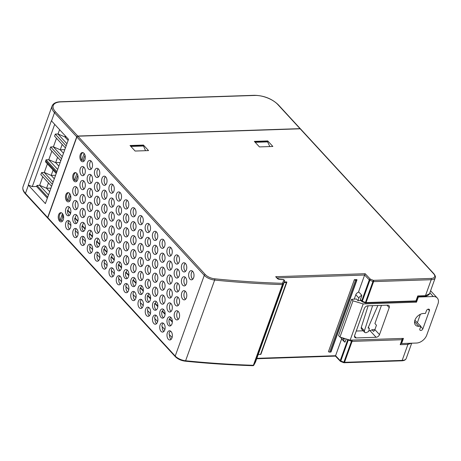 <?xml version="1.0" encoding="UTF-8"?>
<svg xmlns="http://www.w3.org/2000/svg" width="461" height="461" viewBox="0 0 461 461"><rect width="100%" height="100%" fill="white"/><g stroke="black" fill="none" stroke-linecap="round" stroke-linejoin="round"><path stroke-width="0.69" d="M377.893 305.476L368.062 327.961L369.365 328.416L368.673 331.471L365.942 332.807L364.634 332.346L364.397 330.785L372.621 305.655M47.817 217.69L175.22 356.048A0.922 0.617 137.4 0 0 175.289 356.647L47.886 218.289A0.922 0.617 -42.6 0 1 47.817 217.69L76.872 136.998A0.922 0.617 -42.6 0 1 77.892 136.202L205.295 274.56A8.286 3.774 19.8 0 0 214.642 278.801A658.832 300.284 19.8 0 0 282.322 283.319A0.922 0.478 91.8 0 1 282.432 284.587A659.754 300.705 -160.2 0 1 214.659 280.069L185.604 360.761A659.754 300.705 19.8 0 0 253.383 365.285A0.922 0.421 19.8 0 0 253.458 365.285A0.922 0.421 19.8 0 0 253.85 365.118A0.922 0.818 28.2 0 1 253.804 365.216L253.804 365.216A0.922 0.818 28.2 0 1 253.25 365.608M170.8 317.318A4.547 2.662 -91.9 0 0 169.855 318.845A4.547 2.662 -91.9 0 0 169.838 318.908L169.331 318.92A4.558 2.668 -91.9 0 0 170.829 325.627M171.97 323.922A4.604 2.697 -91.9 0 0 171.976 319.202A4.604 2.697 -91.9 0 0 169.539 316.811A4.604 2.697 -91.9 0 0 167.343 318.897A4.604 2.697 -91.9 0 0 167.36 323.668A4.604 2.697 -91.9 0 0 169.844 326.008A4.604 2.697 -91.9 0 0 171.97 323.922M164.721 316.05A4.604 2.697 -91.9 0 0 164.727 311.331A4.604 2.697 -91.9 0 0 162.289 308.939A4.604 2.697 -91.9 0 0 160.094 311.025A4.604 2.697 -91.9 0 0 160.111 315.797A4.604 2.697 -91.9 0 0 162.595 318.136A4.604 2.697 -91.9 0 0 164.721 316.05M163.551 309.446A4.547 2.662 -91.9 0 0 162.612 310.973A4.547 2.662 -91.9 0 0 162.549 311.14L162.047 311.152A4.558 2.668 -91.9 0 0 163.58 317.756M157.472 308.178A4.604 2.697 -91.9 0 0 157.478 303.459A4.604 2.697 -91.9 0 0 155.04 301.062A4.604 2.697 -91.9 0 0 152.845 303.154A4.604 2.697 -91.9 0 0 152.862 307.925A4.604 2.697 -91.9 0 0 155.345 310.265A4.604 2.697 -91.9 0 0 157.472 308.178M156.302 301.575A4.547 2.662 -91.9 0 0 155.363 303.102A4.547 2.662 -91.9 0 0 155.271 303.378L154.763 303.39A4.558 2.668 -91.9 0 0 156.331 309.884M150.223 300.307A4.604 2.697 -91.9 0 0 150.228 295.587A4.604 2.697 -91.9 0 0 147.791 293.19A4.604 2.697 -91.9 0 0 145.601 295.282A4.604 2.697 -91.9 0 0 145.613 300.048A4.604 2.697 -91.9 0 0 148.096 302.393A4.604 2.697 -91.9 0 0 150.223 300.307M149.053 293.703A4.547 2.662 -91.9 0 0 148.114 295.23A4.547 2.662 -91.9 0 0 147.987 295.616L147.485 295.628A4.558 2.668 -91.9 0 0 149.082 302.013M142.979 292.435A4.604 2.697 -91.9 0 0 142.979 287.716A4.604 2.697 -91.9 0 0 140.542 285.319A4.604 2.697 -91.9 0 0 138.352 287.41A4.604 2.697 -91.9 0 0 138.363 292.176A4.604 2.697 -91.9 0 0 140.853 294.521A4.604 2.697 -91.9 0 0 142.979 292.435M141.804 285.826A4.547 2.662 -91.9 0 0 140.864 287.359A4.547 2.662 -91.9 0 0 140.709 287.86L140.207 287.871A4.558 2.668 -91.9 0 0 141.832 294.141M135.73 284.564A4.604 2.697 -91.9 0 0 135.73 279.844A4.604 2.697 -91.9 0 0 133.298 277.447A4.604 2.697 -91.9 0 0 131.103 279.539A4.604 2.697 -91.9 0 0 131.114 284.304A4.604 2.697 -91.9 0 0 133.604 286.65A4.604 2.697 -91.9 0 0 135.73 284.564M134.554 277.954A4.547 2.662 -91.9 0 0 133.615 279.481A4.547 2.662 -91.9 0 0 133.431 280.104L132.929 280.115A4.558 2.668 -91.9 0 0 134.583 286.269M128.481 276.692A4.604 2.697 -91.9 0 0 128.481 271.973A4.604 2.697 -91.9 0 0 126.049 269.576A4.604 2.697 -91.9 0 0 123.853 271.667A4.604 2.697 -91.9 0 0 123.865 276.433A4.604 2.697 -91.9 0 0 126.354 278.778A4.604 2.697 -91.9 0 0 128.481 276.692M127.305 270.083A4.547 2.662 -91.9 0 0 126.366 271.61A4.547 2.662 -91.9 0 0 126.153 272.347L125.651 272.359A4.558 2.668 -91.9 0 0 127.334 278.398M121.231 268.815A4.604 2.697 -91.9 0 0 121.237 264.101A4.604 2.697 -91.9 0 0 118.8 261.704A4.604 2.697 -91.9 0 0 116.604 263.79A4.604 2.697 -91.9 0 0 116.616 268.561A4.604 2.697 -91.9 0 0 119.105 270.907A4.604 2.697 -91.9 0 0 121.231 268.815M120.062 262.211A4.547 2.662 -91.9 0 0 119.117 263.738A4.547 2.662 -91.9 0 0 118.88 264.597L118.379 264.602A4.558 2.668 -91.9 0 0 120.085 270.521M113.982 260.943A4.604 2.697 -91.9 0 0 113.988 256.23A4.604 2.697 -91.9 0 0 111.55 253.832A4.604 2.697 -91.9 0 0 109.355 255.918A4.604 2.697 -91.9 0 0 109.366 260.69A4.604 2.697 -91.9 0 0 111.856 263.029A4.604 2.697 -91.9 0 0 113.982 260.943M112.812 254.339A4.547 2.662 -91.9 0 0 111.867 255.867A4.547 2.662 -91.9 0 0 111.608 256.84L111.107 256.852A4.558 2.668 -91.9 0 0 112.836 262.649M106.733 253.072A4.604 2.697 -91.9 0 0 106.739 248.352A4.604 2.697 -91.9 0 0 104.301 245.961A4.604 2.697 -91.9 0 0 102.106 248.047A4.604 2.697 -91.9 0 0 102.117 252.818A4.604 2.697 -91.9 0 0 104.607 255.158A4.604 2.697 -91.9 0 0 106.733 253.072M105.563 246.468A4.547 2.662 -91.9 0 0 104.618 247.995A4.547 2.662 -91.9 0 0 104.336 249.096L103.834 249.101A4.558 2.668 -91.9 0 0 105.586 254.777M99.484 245.2A4.604 2.697 -91.9 0 0 99.49 240.481A4.604 2.697 -91.9 0 0 97.052 238.089A4.604 2.697 -91.9 0 0 94.857 240.175A4.604 2.697 -91.9 0 0 94.868 244.947A4.604 2.697 -91.9 0 0 97.357 247.286A4.604 2.697 -91.9 0 0 99.484 245.2M98.314 238.596A4.547 2.662 -91.9 0 0 97.369 240.123A4.547 2.662 -91.9 0 0 97.069 241.345L96.568 241.357A4.558 2.668 -91.9 0 0 98.343 246.906M92.235 237.329A4.604 2.697 -91.9 0 0 92.24 232.609A4.604 2.697 -91.9 0 0 89.803 230.218A4.604 2.697 -91.9 0 0 87.607 232.304A4.604 2.697 -91.9 0 0 87.625 237.075A4.604 2.697 -91.9 0 0 90.108 239.415A4.604 2.697 -91.9 0 0 92.235 237.329M91.065 230.725A4.547 2.662 -91.9 0 0 90.12 232.252A4.547 2.662 -91.9 0 0 89.803 233.6L89.301 233.612A4.558 2.668 -91.9 0 0 91.094 239.034M84.985 229.457A4.604 2.697 -91.9 0 0 84.991 224.738A4.604 2.697 -91.9 0 0 82.554 222.346A4.604 2.697 -91.9 0 0 80.358 224.432A4.604 2.697 -91.9 0 0 80.375 229.203A4.604 2.697 -91.9 0 0 82.859 231.543A4.604 2.697 -91.9 0 0 84.985 229.457M83.816 222.853A4.547 2.662 -91.9 0 0 82.871 224.38A4.547 2.662 -91.9 0 0 82.536 225.861L82.035 225.867A4.558 2.668 -91.9 0 0 83.844 231.163M77.736 221.585A4.604 2.697 -91.9 0 0 77.742 216.866A4.604 2.697 -91.9 0 0 75.304 214.469A4.604 2.697 -91.9 0 0 73.109 216.561A4.604 2.697 -91.9 0 0 73.126 221.332A4.604 2.697 -91.9 0 0 75.61 223.671A4.604 2.697 -91.9 0 0 77.736 221.585M76.566 214.982A4.547 2.662 -91.9 0 0 75.621 216.509A4.547 2.662 -91.9 0 0 75.276 218.116L74.774 218.128A4.558 2.668 -91.9 0 0 76.595 223.291M70.487 213.714A4.604 2.697 -91.9 0 0 70.493 208.994A4.604 2.697 -91.9 0 0 68.055 206.597A4.604 2.697 -91.9 0 0 65.86 208.689A4.604 2.697 -91.9 0 0 65.877 213.455A4.604 2.697 -91.9 0 0 68.361 215.8A4.604 2.697 -91.9 0 0 70.487 213.714M69.317 207.11A4.547 2.662 -91.9 0 0 68.378 208.637A4.547 2.662 -91.9 0 0 68.015 210.377L67.513 210.389A4.558 2.668 -91.9 0 0 69.346 215.42M69.081 220.871A4.558 2.668 -91.9 0 0 67.963 222.409L70.885 225.636M70.504 227.671A4.604 2.697 -91.9 0 0 70.51 222.951A4.604 2.697 -91.9 0 0 68.072 220.56A4.604 2.697 -91.9 0 0 65.877 222.646A4.604 2.697 -91.9 0 0 65.894 227.417A4.604 2.697 -91.9 0 0 68.378 229.757A4.604 2.697 -91.9 0 0 70.504 227.671M76.33 228.742A4.558 2.668 -91.9 0 0 75.172 230.385L78.128 233.646M77.753 235.542A4.604 2.697 -91.9 0 0 77.759 230.823A4.604 2.697 -91.9 0 0 75.322 228.431A4.604 2.697 -91.9 0 0 73.126 230.517A4.604 2.697 -91.9 0 0 73.138 235.289A4.604 2.697 -91.9 0 0 75.627 237.628A4.604 2.697 -91.9 0 0 77.753 235.542M85.003 243.414A4.604 2.697 -91.9 0 0 85.008 238.694A4.604 2.697 -91.9 0 0 82.571 236.303A4.604 2.697 -91.9 0 0 80.375 238.389A4.604 2.697 -91.9 0 0 80.387 243.16A4.604 2.697 -91.9 0 0 82.876 245.5A4.604 2.697 -91.9 0 0 85.003 243.414M83.574 236.62A4.558 2.668 -91.9 0 0 82.386 238.349A4.558 2.668 -91.9 0 0 82.381 238.36L85.366 241.656M92.252 251.285A4.604 2.697 -91.9 0 0 92.258 246.572A4.604 2.697 -91.9 0 0 89.82 244.174A4.604 2.697 -91.9 0 0 87.625 246.26A4.604 2.697 -91.9 0 0 87.636 251.032A4.604 2.697 -91.9 0 0 90.126 253.371A4.604 2.697 -91.9 0 0 92.252 251.285M90.823 244.491A4.558 2.668 -91.9 0 0 89.636 246.22A4.558 2.668 -91.9 0 0 89.595 246.335L92.603 249.666M99.501 259.157A4.604 2.697 -91.9 0 0 99.507 254.443A4.604 2.697 -91.9 0 0 97.069 252.046A4.604 2.697 -91.9 0 0 94.874 254.138A4.604 2.697 -91.9 0 0 94.885 258.903A4.604 2.697 -91.9 0 0 97.375 261.249A4.604 2.697 -91.9 0 0 99.501 259.157M98.072 252.363A4.558 2.668 -91.9 0 0 96.885 254.092A4.558 2.668 -91.9 0 0 96.81 254.316L99.835 257.67M106.75 267.034A4.604 2.697 -91.9 0 0 106.75 262.315A4.604 2.697 -91.9 0 0 104.319 259.918A4.604 2.697 -91.9 0 0 102.123 262.009A4.604 2.697 -91.9 0 0 102.135 266.775A4.604 2.697 -91.9 0 0 104.624 269.12A4.604 2.697 -91.9 0 0 106.75 267.034M105.321 260.235A4.558 2.668 -91.9 0 0 104.134 261.963A4.558 2.668 -91.9 0 0 104.025 262.303L107.073 265.674M114 274.906A4.604 2.697 -91.9 0 0 114 270.186A4.604 2.697 -91.9 0 0 111.568 267.789A4.604 2.697 -91.9 0 0 109.372 269.881A4.604 2.697 -91.9 0 0 109.384 274.647A4.604 2.697 -91.9 0 0 111.873 276.992A4.604 2.697 -91.9 0 0 114 274.906M112.57 268.106A4.558 2.668 -91.9 0 0 111.383 269.835A4.558 2.668 -91.9 0 0 111.239 270.284L114.299 273.673M121.249 282.777A4.604 2.697 -91.9 0 0 121.249 278.058A4.604 2.697 -91.9 0 0 118.811 275.661A4.604 2.697 -91.9 0 0 116.621 277.752A4.604 2.697 -91.9 0 0 116.633 282.518A4.604 2.697 -91.9 0 0 119.122 284.863A4.604 2.697 -91.9 0 0 121.249 282.777M119.82 275.978A4.558 2.668 -91.9 0 0 118.633 277.706A4.558 2.668 -91.9 0 0 118.46 278.271L121.531 281.671M128.498 290.649A4.604 2.697 -91.9 0 0 128.498 285.929A4.604 2.697 -91.9 0 0 126.06 283.532A4.604 2.697 -91.9 0 0 123.871 285.624A4.604 2.697 -91.9 0 0 123.882 290.395A4.604 2.697 -91.9 0 0 126.366 292.735A4.604 2.697 -91.9 0 0 128.498 290.649M127.069 283.849A4.558 2.668 -91.9 0 0 125.876 285.578A4.558 2.668 -91.9 0 0 125.68 286.258L128.757 289.664M135.741 298.521A4.604 2.697 -91.9 0 0 135.747 293.801A4.604 2.697 -91.9 0 0 133.31 291.41A4.604 2.697 -91.9 0 0 131.114 293.496A4.604 2.697 -91.9 0 0 131.131 298.267A4.604 2.697 -91.9 0 0 133.615 300.607A4.604 2.697 -91.9 0 0 135.741 298.521M134.318 291.721A4.558 2.668 -91.9 0 0 133.125 293.455A4.558 2.668 -91.9 0 0 132.901 294.251L135.983 297.656M142.991 306.392A4.604 2.697 -91.9 0 0 142.996 301.673A4.604 2.697 -91.9 0 0 140.559 299.281A4.604 2.697 -91.9 0 0 138.363 301.367A4.604 2.697 -91.9 0 0 138.381 306.139A4.604 2.697 -91.9 0 0 140.864 308.478A4.604 2.697 -91.9 0 0 142.991 306.392M141.567 299.592A4.558 2.668 -91.9 0 0 140.375 301.327A4.558 2.668 -91.9 0 0 140.127 302.243L143.204 305.649M150.24 314.264A4.604 2.697 -91.9 0 0 150.246 309.544A4.604 2.697 -91.9 0 0 147.808 307.153A4.604 2.697 -91.9 0 0 145.613 309.239A4.604 2.697 -91.9 0 0 145.63 314.01A4.604 2.697 -91.9 0 0 148.114 316.35A4.604 2.697 -91.9 0 0 150.24 314.264M148.817 307.464A4.558 2.668 -91.9 0 0 147.624 309.198A4.558 2.668 -91.9 0 0 147.353 310.236L150.43 313.641M157.489 322.135A4.604 2.697 -91.9 0 0 157.495 317.416A4.604 2.697 -91.9 0 0 155.057 315.024A4.604 2.697 -91.9 0 0 152.862 317.11A4.604 2.697 -91.9 0 0 152.879 321.882A4.604 2.697 -91.9 0 0 155.363 324.221A4.604 2.697 -91.9 0 0 157.489 322.135M156.066 315.336A4.558 2.668 -91.9 0 0 154.873 317.07A4.558 2.668 -91.9 0 0 154.579 318.234L157.65 321.628M164.738 330.007A4.604 2.697 -91.9 0 0 164.744 325.293A4.604 2.697 -91.9 0 0 162.307 322.896A4.604 2.697 -91.9 0 0 160.111 324.982A4.604 2.697 -91.9 0 0 160.123 329.753A4.604 2.697 -91.9 0 0 162.612 332.093A4.604 2.697 -91.9 0 0 164.738 330.007M163.315 323.213A4.558 2.668 -91.9 0 0 162.122 324.942A4.558 2.668 -91.9 0 0 161.811 326.232L164.865 329.615M171.988 337.878A4.604 2.697 -91.9 0 0 171.993 333.165A4.604 2.697 -91.9 0 0 169.556 330.768A4.604 2.697 -91.9 0 0 167.36 332.854A4.604 2.697 -91.9 0 0 167.372 337.625A4.604 2.697 -91.9 0 0 169.861 339.97A4.604 2.697 -91.9 0 0 171.988 337.878M170.558 331.084A4.558 2.668 -91.9 0 0 169.371 332.813A4.558 2.668 -91.9 0 0 169.043 334.237L172.08 337.596M113.902 191.154A4.604 2.697 -91.9 0 0 113.907 186.434A4.604 2.697 -91.9 0 0 111.47 184.037A4.604 2.697 -91.9 0 0 109.274 186.129A4.604 2.697 -91.9 0 0 109.286 190.894A4.604 2.697 -91.9 0 0 111.775 193.24A4.604 2.697 -91.9 0 0 113.902 191.154M112.732 184.55A4.547 2.662 -91.9 0 0 111.787 186.077A4.547 2.662 -91.9 0 0 112.997 192.646M92.217 223.372A4.604 2.697 -91.9 0 0 92.223 218.652A4.604 2.697 -91.9 0 0 89.786 216.255A4.604 2.697 -91.9 0 0 87.59 218.347A4.604 2.697 -91.9 0 0 87.607 223.112A4.604 2.697 -91.9 0 0 90.091 225.458A4.604 2.697 -91.9 0 0 92.217 223.372M91.047 216.768A4.547 2.662 -91.9 0 0 90.108 218.295A4.547 2.662 -91.9 0 0 91.318 224.864M99.438 203.324A4.604 2.697 -91.9 0 0 99.438 198.605A4.604 2.697 -91.9 0 0 97.006 196.213A4.604 2.697 -91.9 0 0 94.81 198.299A4.604 2.697 -91.9 0 0 94.822 203.071A4.604 2.697 -91.9 0 0 97.311 205.41A4.604 2.697 -91.9 0 0 99.438 203.324M98.262 196.72A4.547 2.662 -91.9 0 0 97.323 198.247A4.547 2.662 -91.9 0 0 98.533 204.822M106.652 183.282A4.604 2.697 -91.9 0 0 106.658 178.563A4.604 2.697 -91.9 0 0 104.221 176.165A4.604 2.697 -91.9 0 0 102.025 178.257A4.604 2.697 -91.9 0 0 102.037 183.023A4.604 2.697 -91.9 0 0 104.526 185.368A4.604 2.697 -91.9 0 0 106.652 183.282M105.483 176.672A4.547 2.662 -91.9 0 0 104.538 178.2A4.547 2.662 -91.9 0 0 105.753 184.775M106.687 211.196A4.604 2.697 -91.9 0 0 106.687 206.482A4.604 2.697 -91.9 0 0 104.249 204.085A4.604 2.697 -91.9 0 0 102.06 206.171A4.604 2.697 -91.9 0 0 102.071 210.942A4.604 2.697 -91.9 0 0 104.561 213.282A4.604 2.697 -91.9 0 0 106.687 211.196M105.511 204.592A4.547 2.662 -91.9 0 0 104.572 206.119A4.547 2.662 -91.9 0 0 105.782 212.694M99.467 231.243A4.604 2.697 -91.9 0 0 99.472 226.524A4.604 2.697 -91.9 0 0 97.035 224.127A4.604 2.697 -91.9 0 0 94.839 226.218A4.604 2.697 -91.9 0 0 94.857 230.99A4.604 2.697 -91.9 0 0 97.34 233.329A4.604 2.697 -91.9 0 0 99.467 231.243M98.297 224.64A4.547 2.662 -91.9 0 0 97.352 226.167A4.547 2.662 -91.9 0 0 98.568 232.736M121.151 199.025A4.604 2.697 -91.9 0 0 121.157 194.306A4.604 2.697 -91.9 0 0 118.719 191.909A4.604 2.697 -91.9 0 0 116.524 194A4.604 2.697 -91.9 0 0 116.535 198.772A4.604 2.697 -91.9 0 0 119.024 201.111A4.604 2.697 -91.9 0 0 121.151 199.025M119.981 192.421A4.547 2.662 -91.9 0 0 119.036 193.948A4.547 2.662 -91.9 0 0 120.246 200.518M113.936 219.067A4.604 2.697 -91.9 0 0 113.936 214.353A4.604 2.697 -91.9 0 0 111.499 211.956A4.604 2.697 -91.9 0 0 109.309 214.042A4.604 2.697 -91.9 0 0 109.32 218.814A4.604 2.697 -91.9 0 0 111.804 221.159A4.604 2.697 -91.9 0 0 113.936 219.067M112.761 212.463A4.547 2.662 -91.9 0 0 111.821 213.99A4.547 2.662 -91.9 0 0 113.031 220.565M92.154 167.539A4.604 2.697 -91.9 0 0 92.16 162.819A4.604 2.697 -91.9 0 0 89.722 160.422A4.604 2.697 -91.9 0 0 87.527 162.514A4.604 2.697 -91.9 0 0 87.544 167.28A4.604 2.697 -91.9 0 0 90.028 169.625A4.604 2.697 -91.9 0 0 92.154 167.539M90.984 160.929A4.547 2.662 -91.9 0 0 90.039 162.456A4.547 2.662 -91.9 0 0 91.255 169.031M84.939 187.581A4.604 2.697 -91.9 0 0 84.945 182.861A4.604 2.697 -91.9 0 0 82.507 180.47A4.604 2.697 -91.9 0 0 80.312 182.556A4.604 2.697 -91.9 0 0 80.323 187.327A4.604 2.697 -91.9 0 0 82.813 189.667A4.604 2.697 -91.9 0 0 84.939 187.581M83.769 180.977A4.547 2.662 -91.9 0 0 82.824 182.504A4.547 2.662 -91.9 0 0 84.035 189.079M84.968 215.5A4.604 2.697 -91.9 0 0 84.974 210.781A4.604 2.697 -91.9 0 0 82.536 208.384A4.604 2.697 -91.9 0 0 80.341 210.475A4.604 2.697 -91.9 0 0 80.358 215.241A4.604 2.697 -91.9 0 0 82.842 217.586A4.604 2.697 -91.9 0 0 84.968 215.5M83.798 208.891A4.547 2.662 -91.9 0 0 82.859 210.418A4.547 2.662 -91.9 0 0 84.069 216.993M92.188 195.452A4.604 2.697 -91.9 0 0 92.188 190.733A4.604 2.697 -91.9 0 0 89.757 188.342A4.604 2.697 -91.9 0 0 87.561 190.428A4.604 2.697 -91.9 0 0 87.573 195.199A4.604 2.697 -91.9 0 0 90.062 197.539A4.604 2.697 -91.9 0 0 92.188 195.452M91.019 188.849A4.547 2.662 -91.9 0 0 90.074 190.376A4.547 2.662 -91.9 0 0 91.284 196.951M99.403 175.411A4.604 2.697 -91.9 0 0 99.409 170.691A4.604 2.697 -91.9 0 0 96.971 168.294A4.604 2.697 -91.9 0 0 94.776 170.386A4.604 2.697 -91.9 0 0 94.787 175.151A4.604 2.697 -91.9 0 0 97.277 177.497A4.604 2.697 -91.9 0 0 99.403 175.411M98.233 168.801A4.547 2.662 -91.9 0 0 97.288 170.328A4.547 2.662 -91.9 0 0 98.504 176.903M77.719 207.629A4.604 2.697 -91.9 0 0 77.725 202.909A4.604 2.697 -91.9 0 0 75.287 200.512A4.604 2.697 -91.9 0 0 73.097 202.604A4.604 2.697 -91.9 0 0 73.109 207.369A4.604 2.697 -91.9 0 0 75.592 209.715A4.604 2.697 -91.9 0 0 77.719 207.629M76.549 201.019A4.547 2.662 -91.9 0 0 75.61 202.546A4.547 2.662 -91.9 0 0 76.82 209.121M135.678 242.688A4.604 2.697 -91.9 0 0 135.684 237.968A4.604 2.697 -91.9 0 0 133.246 235.571A4.604 2.697 -91.9 0 0 131.051 237.663A4.604 2.697 -91.9 0 0 131.068 242.428A4.604 2.697 -91.9 0 0 133.552 244.774A4.604 2.697 -91.9 0 0 135.678 242.688M134.508 236.078A4.547 2.662 -91.9 0 0 133.563 237.605A4.547 2.662 -91.9 0 0 134.779 244.18M128.463 262.73A4.604 2.697 -91.9 0 0 128.469 258.01A4.604 2.697 -91.9 0 0 126.032 255.619A4.604 2.697 -91.9 0 0 123.836 257.705A4.604 2.697 -91.9 0 0 123.848 262.476A4.604 2.697 -91.9 0 0 126.337 264.816A4.604 2.697 -91.9 0 0 128.463 262.73M127.294 256.126A4.547 2.662 -91.9 0 0 126.349 257.653A4.547 2.662 -91.9 0 0 127.559 264.228M150.148 230.512A4.604 2.697 -91.9 0 0 150.148 225.792A4.604 2.697 -91.9 0 0 147.71 223.401A4.604 2.697 -91.9 0 0 145.52 225.487A4.604 2.697 -91.9 0 0 145.532 230.258A4.604 2.697 -91.9 0 0 148.021 232.598A4.604 2.697 -91.9 0 0 150.148 230.512M148.972 223.908A4.547 2.662 -91.9 0 0 148.033 225.435A4.547 2.662 -91.9 0 0 149.243 232.01M142.927 250.559A4.604 2.697 -91.9 0 0 142.933 245.84A4.604 2.697 -91.9 0 0 140.496 243.443A4.604 2.697 -91.9 0 0 138.3 245.534A4.604 2.697 -91.9 0 0 138.317 250.3A4.604 2.697 -91.9 0 0 140.801 252.645A4.604 2.697 -91.9 0 0 142.927 250.559M141.758 243.955A4.547 2.662 -91.9 0 0 140.812 245.483A4.547 2.662 -91.9 0 0 142.028 252.052M142.962 278.473A4.604 2.697 -91.9 0 0 142.968 273.759A4.604 2.697 -91.9 0 0 140.53 271.362A4.604 2.697 -91.9 0 0 138.335 273.448A4.604 2.697 -91.9 0 0 138.346 278.219A4.604 2.697 -91.9 0 0 140.836 280.565A4.604 2.697 -91.9 0 0 142.962 278.473M141.792 271.869A4.547 2.662 -91.9 0 0 140.847 273.396A4.547 2.662 -91.9 0 0 142.057 279.971M150.177 258.431A4.604 2.697 -91.9 0 0 150.182 253.711A4.604 2.697 -91.9 0 0 147.745 251.314A4.604 2.697 -91.9 0 0 145.549 253.406A4.604 2.697 -91.9 0 0 145.567 258.177A4.604 2.697 -91.9 0 0 148.05 260.517A4.604 2.697 -91.9 0 0 150.177 258.431M149.007 251.827A4.547 2.662 -91.9 0 0 148.062 253.354A4.547 2.662 -91.9 0 0 149.278 259.923M157.391 238.383A4.604 2.697 -91.9 0 0 157.397 233.669A4.604 2.697 -91.9 0 0 154.959 231.272A4.604 2.697 -91.9 0 0 152.77 233.358A4.604 2.697 -91.9 0 0 152.781 238.13A4.604 2.697 -91.9 0 0 155.265 240.469A4.604 2.697 -91.9 0 0 157.391 238.383M156.221 231.779A4.547 2.662 -91.9 0 0 155.282 233.306A4.547 2.662 -91.9 0 0 156.492 239.881M135.713 270.601A4.604 2.697 -91.9 0 0 135.718 265.888A4.604 2.697 -91.9 0 0 133.281 263.49A4.604 2.697 -91.9 0 0 131.085 265.576A4.604 2.697 -91.9 0 0 131.097 270.348A4.604 2.697 -91.9 0 0 133.586 272.687A4.604 2.697 -91.9 0 0 135.713 270.601M134.543 263.997A4.547 2.662 -91.9 0 0 133.598 265.524A4.547 2.662 -91.9 0 0 134.808 272.099M135.649 214.768A4.604 2.697 -91.9 0 0 135.649 210.049A4.604 2.697 -91.9 0 0 133.217 207.657A4.604 2.697 -91.9 0 0 131.022 209.743A4.604 2.697 -91.9 0 0 131.033 214.515A4.604 2.697 -91.9 0 0 133.523 216.854A4.604 2.697 -91.9 0 0 135.649 214.768M134.474 208.165A4.547 2.662 -91.9 0 0 133.534 209.692A4.547 2.662 -91.9 0 0 134.745 216.267M128.429 234.816A4.604 2.697 -91.9 0 0 128.435 230.097A4.604 2.697 -91.9 0 0 125.997 227.699A4.604 2.697 -91.9 0 0 123.802 229.791A4.604 2.697 -91.9 0 0 123.819 234.557A4.604 2.697 -91.9 0 0 126.302 236.902A4.604 2.697 -91.9 0 0 128.429 234.816M127.259 228.207A4.547 2.662 -91.9 0 0 126.32 229.734A4.547 2.662 -91.9 0 0 127.53 236.309M121.214 254.858A4.604 2.697 -91.9 0 0 121.22 250.139A4.604 2.697 -91.9 0 0 118.782 247.747A4.604 2.697 -91.9 0 0 116.587 249.833A4.604 2.697 -91.9 0 0 116.598 254.605A4.604 2.697 -91.9 0 0 119.088 256.944A4.604 2.697 -91.9 0 0 121.214 254.858M120.044 248.254A4.547 2.662 -91.9 0 0 119.099 249.781A4.547 2.662 -91.9 0 0 120.315 256.356M142.898 222.64A4.604 2.697 -91.9 0 0 142.898 217.92A4.604 2.697 -91.9 0 0 140.467 215.529A4.604 2.697 -91.9 0 0 138.271 217.615A4.604 2.697 -91.9 0 0 138.283 222.386A4.604 2.697 -91.9 0 0 140.772 224.726A4.604 2.697 -91.9 0 0 142.898 222.64M141.723 216.036A4.547 2.662 -91.9 0 0 140.784 217.563A4.547 2.662 -91.9 0 0 141.994 224.138M106.716 239.115A4.604 2.697 -91.9 0 0 106.722 234.395A4.604 2.697 -91.9 0 0 104.284 232.004A4.604 2.697 -91.9 0 0 102.088 234.09A4.604 2.697 -91.9 0 0 102.106 238.861A4.604 2.697 -91.9 0 0 104.589 241.201A4.604 2.697 -91.9 0 0 106.716 239.115M105.546 232.511A4.547 2.662 -91.9 0 0 104.601 234.038A4.547 2.662 -91.9 0 0 105.817 240.613M128.4 206.897A4.604 2.697 -91.9 0 0 128.406 202.177A4.604 2.697 -91.9 0 0 125.968 199.786A4.604 2.697 -91.9 0 0 123.773 201.872A4.604 2.697 -91.9 0 0 123.784 206.643A4.604 2.697 -91.9 0 0 126.274 208.983A4.604 2.697 -91.9 0 0 128.4 206.897M127.23 200.293A4.547 2.662 -91.9 0 0 126.285 201.82A4.547 2.662 -91.9 0 0 127.495 208.395M121.18 226.945A4.604 2.697 -91.9 0 0 121.185 222.225A4.604 2.697 -91.9 0 0 118.748 219.828A4.604 2.697 -91.9 0 0 116.558 221.92A4.604 2.697 -91.9 0 0 116.57 226.685A4.604 2.697 -91.9 0 0 119.053 229.031A4.604 2.697 -91.9 0 0 121.18 226.945M120.01 220.335A4.547 2.662 -91.9 0 0 119.071 221.862A4.547 2.662 -91.9 0 0 120.281 228.437M113.965 246.987A4.604 2.697 -91.9 0 0 113.971 242.267A4.604 2.697 -91.9 0 0 111.533 239.876A4.604 2.697 -91.9 0 0 109.338 241.962A4.604 2.697 -91.9 0 0 109.349 246.733A4.604 2.697 -91.9 0 0 111.839 249.073A4.604 2.697 -91.9 0 0 113.965 246.987M112.795 240.383A4.547 2.662 -91.9 0 0 111.85 241.91A4.547 2.662 -91.9 0 0 113.066 248.485M171.953 309.965A4.604 2.697 -91.9 0 0 171.959 305.245A4.604 2.697 -91.9 0 0 169.521 302.848A4.604 2.697 -91.9 0 0 167.331 304.94A4.604 2.697 -91.9 0 0 167.343 309.706A4.604 2.697 -91.9 0 0 169.827 312.051A4.604 2.697 -91.9 0 0 171.953 309.965M170.783 303.361A4.547 2.662 -91.9 0 0 169.844 304.888A4.547 2.662 -91.9 0 0 171.054 311.457M179.173 289.917A4.604 2.697 -91.9 0 0 179.179 285.198A4.604 2.697 -91.9 0 0 176.742 282.806A4.604 2.697 -91.9 0 0 174.546 284.892A4.604 2.697 -91.9 0 0 174.558 289.664A4.604 2.697 -91.9 0 0 177.047 292.003A4.604 2.697 -91.9 0 0 179.173 289.917M178.004 283.313A4.547 2.662 -91.9 0 0 177.059 284.84A4.547 2.662 -91.9 0 0 178.269 291.415M186.388 269.875A4.604 2.697 -91.9 0 0 186.394 265.156A4.604 2.697 -91.9 0 0 183.956 262.758A4.604 2.697 -91.9 0 0 181.761 264.85A4.604 2.697 -91.9 0 0 181.778 269.616A4.604 2.697 -91.9 0 0 184.262 271.961A4.604 2.697 -91.9 0 0 186.388 269.875M185.218 263.266A4.547 2.662 -91.9 0 0 184.273 264.798A4.547 2.662 -91.9 0 0 185.489 271.368M164.71 302.093A4.604 2.697 -91.9 0 0 164.71 297.374A4.604 2.697 -91.9 0 0 162.272 294.977A4.604 2.697 -91.9 0 0 160.082 297.068A4.604 2.697 -91.9 0 0 160.094 301.834A4.604 2.697 -91.9 0 0 162.583 304.179A4.604 2.697 -91.9 0 0 164.71 302.093M163.534 295.484A4.547 2.662 -91.9 0 0 162.595 297.011A4.547 2.662 -91.9 0 0 163.805 303.586M193.637 277.747A4.604 2.697 -91.9 0 0 193.643 273.027A4.604 2.697 -91.9 0 0 191.206 270.63A4.604 2.697 -91.9 0 0 189.01 272.722A4.604 2.697 -91.9 0 0 189.022 277.487A4.604 2.697 -91.9 0 0 191.511 279.833A4.604 2.697 -91.9 0 0 193.637 277.747M192.468 271.143A4.547 2.662 -91.9 0 0 191.522 272.67A4.547 2.662 -91.9 0 0 192.738 279.239M186.423 297.789A4.604 2.697 -91.9 0 0 186.423 293.075A4.604 2.697 -91.9 0 0 183.991 290.678A4.604 2.697 -91.9 0 0 181.795 292.764A4.604 2.697 -91.9 0 0 181.807 297.535A4.604 2.697 -91.9 0 0 184.296 299.875A4.604 2.697 -91.9 0 0 186.423 297.789M185.247 291.185A4.547 2.662 -91.9 0 0 184.308 292.712A4.547 2.662 -91.9 0 0 185.518 299.287M179.202 317.836A4.604 2.697 -91.9 0 0 179.208 313.117A4.604 2.697 -91.9 0 0 176.77 310.72A4.604 2.697 -91.9 0 0 174.575 312.812A4.604 2.697 -91.9 0 0 174.592 317.583A4.604 2.697 -91.9 0 0 177.076 319.922A4.604 2.697 -91.9 0 0 179.202 317.836M178.032 311.233A4.547 2.662 -91.9 0 0 177.093 312.76A4.547 2.662 -91.9 0 0 178.303 319.329M171.89 254.132A4.604 2.697 -91.9 0 0 171.895 249.413A4.604 2.697 -91.9 0 0 169.458 247.015A4.604 2.697 -91.9 0 0 167.262 249.107A4.604 2.697 -91.9 0 0 167.28 253.873A4.604 2.697 -91.9 0 0 169.763 256.218A4.604 2.697 -91.9 0 0 171.89 254.132M170.72 247.522A4.547 2.662 -91.9 0 0 169.781 249.049A4.547 2.662 -91.9 0 0 170.991 255.625M150.211 286.35A4.604 2.697 -91.9 0 0 150.211 281.631A4.604 2.697 -91.9 0 0 147.779 279.233A4.604 2.697 -91.9 0 0 145.584 281.325A4.604 2.697 -91.9 0 0 145.595 286.091A4.604 2.697 -91.9 0 0 148.085 288.436A4.604 2.697 -91.9 0 0 150.211 286.35M149.036 279.741A4.547 2.662 -91.9 0 0 148.096 281.268A4.547 2.662 -91.9 0 0 149.306 287.843M157.426 266.302A4.604 2.697 -91.9 0 0 157.431 261.583A4.604 2.697 -91.9 0 0 154.994 259.191A4.604 2.697 -91.9 0 0 152.798 261.278A4.604 2.697 -91.9 0 0 152.81 266.049A4.604 2.697 -91.9 0 0 155.299 268.388A4.604 2.697 -91.9 0 0 157.426 266.302M156.256 259.699A4.547 2.662 -91.9 0 0 155.311 261.226A4.547 2.662 -91.9 0 0 156.527 267.801M164.64 246.255A4.604 2.697 -91.9 0 0 164.646 241.541A4.604 2.697 -91.9 0 0 162.209 239.144A4.604 2.697 -91.9 0 0 160.013 241.236A4.604 2.697 -91.9 0 0 160.03 246.001A4.604 2.697 -91.9 0 0 162.514 248.346A4.604 2.697 -91.9 0 0 164.64 246.255M163.471 239.651A4.547 2.662 -91.9 0 0 162.531 241.178A4.547 2.662 -91.9 0 0 163.741 247.753M164.675 274.174A4.604 2.697 -91.9 0 0 164.681 269.455A4.604 2.697 -91.9 0 0 162.243 267.063A4.604 2.697 -91.9 0 0 160.048 269.149A4.604 2.697 -91.9 0 0 160.059 273.92A4.604 2.697 -91.9 0 0 162.549 276.26A4.604 2.697 -91.9 0 0 164.675 274.174M163.505 267.57A4.547 2.662 -91.9 0 0 162.56 269.097A4.547 2.662 -91.9 0 0 163.77 275.672M157.46 294.222A4.604 2.697 -91.9 0 0 157.46 289.502A4.604 2.697 -91.9 0 0 155.029 287.105A4.604 2.697 -91.9 0 0 152.833 289.197A4.604 2.697 -91.9 0 0 152.845 293.962A4.604 2.697 -91.9 0 0 155.334 296.308A4.604 2.697 -91.9 0 0 157.46 294.222M156.285 287.612A4.547 2.662 -91.9 0 0 155.345 289.139A4.547 2.662 -91.9 0 0 156.556 295.714M179.139 262.004A4.604 2.697 -91.9 0 0 179.145 257.284A4.604 2.697 -91.9 0 0 176.707 254.887A4.604 2.697 -91.9 0 0 174.512 256.979A4.604 2.697 -91.9 0 0 174.529 261.744A4.604 2.697 -91.9 0 0 177.012 264.09A4.604 2.697 -91.9 0 0 179.139 262.004M177.969 255.394A4.547 2.662 -91.9 0 0 177.024 256.921A4.547 2.662 -91.9 0 0 178.24 263.496M171.924 282.046A4.604 2.697 -91.9 0 0 171.93 277.326A4.604 2.697 -91.9 0 0 169.492 274.935A4.604 2.697 -91.9 0 0 167.297 277.021A4.604 2.697 -91.9 0 0 167.308 281.792A4.604 2.697 -91.9 0 0 169.798 284.132A4.604 2.697 -91.9 0 0 171.924 282.046M170.754 275.442A4.547 2.662 -91.9 0 0 169.809 276.969A4.547 2.662 -91.9 0 0 171.019 283.544M179.191 303.88A4.604 2.697 -91.9 0 0 179.191 299.16A4.604 2.697 -91.9 0 0 176.753 296.763A4.604 2.697 -91.9 0 0 174.563 298.855A4.604 2.697 -91.9 0 0 174.575 303.62A4.604 2.697 -91.9 0 0 177.064 305.966A4.604 2.697 -91.9 0 0 179.191 303.88M178.015 297.27A4.547 2.662 -91.9 0 0 177.076 298.797A4.547 2.662 -91.9 0 0 178.286 305.372M186.405 283.832A4.604 2.697 -91.9 0 0 186.411 279.112A4.604 2.697 -91.9 0 0 183.974 276.721A4.604 2.697 -91.9 0 0 181.778 278.807A4.604 2.697 -91.9 0 0 181.79 283.578A4.604 2.697 -91.9 0 0 184.279 285.918A4.604 2.697 -91.9 0 0 186.405 283.832M185.236 277.228A4.547 2.662 -91.9 0 0 184.291 278.755A4.547 2.662 -91.9 0 0 185.501 285.33M171.941 296.008A4.604 2.697 -91.9 0 0 171.941 291.289A4.604 2.697 -91.9 0 0 169.51 288.891A4.604 2.697 -91.9 0 0 167.314 290.983A4.604 2.697 -91.9 0 0 167.326 295.749A4.604 2.697 -91.9 0 0 169.815 298.094A4.604 2.697 -91.9 0 0 171.941 296.008M170.766 289.399A4.547 2.662 -91.9 0 0 169.827 290.926A4.547 2.662 -91.9 0 0 171.037 297.501M179.156 275.96A4.604 2.697 -91.9 0 0 179.162 271.241A4.604 2.697 -91.9 0 0 176.724 268.849A4.604 2.697 -91.9 0 0 174.529 270.935A4.604 2.697 -91.9 0 0 174.54 275.707A4.604 2.697 -91.9 0 0 177.03 278.046A4.604 2.697 -91.9 0 0 179.156 275.96M177.986 269.357A4.547 2.662 -91.9 0 0 177.041 270.884A4.547 2.662 -91.9 0 0 178.257 277.459M164.692 288.131A4.604 2.697 -91.9 0 0 164.692 283.417A4.604 2.697 -91.9 0 0 162.26 281.02A4.604 2.697 -91.9 0 0 160.065 283.106A4.604 2.697 -91.9 0 0 160.076 287.877A4.604 2.697 -91.9 0 0 162.566 290.217A4.604 2.697 -91.9 0 0 164.692 288.131M163.522 281.527A4.547 2.662 -91.9 0 0 162.577 283.054A4.547 2.662 -91.9 0 0 163.788 289.629M171.907 268.089A4.604 2.697 -91.9 0 0 171.913 263.369A4.604 2.697 -91.9 0 0 169.475 260.972A4.604 2.697 -91.9 0 0 167.28 263.064A4.604 2.697 -91.9 0 0 167.291 267.835A4.604 2.697 -91.9 0 0 169.781 270.175A4.604 2.697 -91.9 0 0 171.907 268.089M170.737 261.485A4.547 2.662 -91.9 0 0 169.792 263.012A4.547 2.662 -91.9 0 0 171.008 269.581M157.443 280.259A4.604 2.697 -91.9 0 0 157.449 275.54A4.604 2.697 -91.9 0 0 155.011 273.148A4.604 2.697 -91.9 0 0 152.816 275.234A4.604 2.697 -91.9 0 0 152.827 280.006A4.604 2.697 -91.9 0 0 155.317 282.345A4.604 2.697 -91.9 0 0 157.443 280.259M156.273 273.655A4.547 2.662 -91.9 0 0 155.328 275.182A4.547 2.662 -91.9 0 0 156.538 281.757M164.658 260.217A4.604 2.697 -91.9 0 0 164.663 255.498A4.604 2.697 -91.9 0 0 162.226 253.101A4.604 2.697 -91.9 0 0 160.03 255.192A4.604 2.697 -91.9 0 0 160.048 259.958A4.604 2.697 -91.9 0 0 162.531 262.303A4.604 2.697 -91.9 0 0 164.658 260.217M163.488 253.613A4.547 2.662 -91.9 0 0 162.543 255.14A4.547 2.662 -91.9 0 0 163.759 261.71M150.194 272.388A4.604 2.697 -91.9 0 0 150.2 267.668A4.604 2.697 -91.9 0 0 147.762 265.277A4.604 2.697 -91.9 0 0 145.567 267.363A4.604 2.697 -91.9 0 0 145.578 272.134A4.604 2.697 -91.9 0 0 148.067 274.474A4.604 2.697 -91.9 0 0 150.194 272.388M149.024 265.784A4.547 2.662 -91.9 0 0 148.079 267.311A4.547 2.662 -91.9 0 0 149.289 273.886M157.408 252.346A4.604 2.697 -91.9 0 0 157.414 247.626A4.604 2.697 -91.9 0 0 154.977 245.229A4.604 2.697 -91.9 0 0 152.781 247.321A4.604 2.697 -91.9 0 0 152.798 252.086A4.604 2.697 -91.9 0 0 155.282 254.432A4.604 2.697 -91.9 0 0 157.408 252.346M156.239 245.736A4.547 2.662 -91.9 0 0 155.294 247.263A4.547 2.662 -91.9 0 0 156.51 253.838M142.945 264.516A4.604 2.697 -91.9 0 0 142.95 259.797A4.604 2.697 -91.9 0 0 140.513 257.405A4.604 2.697 -91.9 0 0 138.317 259.491A4.604 2.697 -91.9 0 0 138.329 264.262A4.604 2.697 -91.9 0 0 140.818 266.602A4.604 2.697 -91.9 0 0 142.945 264.516M141.775 257.912A4.547 2.662 -91.9 0 0 140.83 259.439A4.547 2.662 -91.9 0 0 142.04 266.014M150.159 244.474A4.604 2.697 -91.9 0 0 150.165 239.755A4.604 2.697 -91.9 0 0 147.727 237.357A4.604 2.697 -91.9 0 0 145.532 239.449A4.604 2.697 -91.9 0 0 145.549 244.215A4.604 2.697 -91.9 0 0 148.033 246.56A4.604 2.697 -91.9 0 0 150.159 244.474M148.989 237.864A4.547 2.662 -91.9 0 0 148.05 239.392A4.547 2.662 -91.9 0 0 149.26 245.967M135.695 256.644A4.604 2.697 -91.9 0 0 135.701 251.925A4.604 2.697 -91.9 0 0 133.264 249.534A4.604 2.697 -91.9 0 0 131.068 251.62A4.604 2.697 -91.9 0 0 131.08 256.391A4.604 2.697 -91.9 0 0 133.569 258.73A4.604 2.697 -91.9 0 0 135.695 256.644M134.526 250.041A4.547 2.662 -91.9 0 0 133.581 251.568A4.547 2.662 -91.9 0 0 134.796 258.143M142.91 236.602A4.604 2.697 -91.9 0 0 142.916 231.883A4.604 2.697 -91.9 0 0 140.478 229.486A4.604 2.697 -91.9 0 0 138.283 231.578A4.604 2.697 -91.9 0 0 138.3 236.343A4.604 2.697 -91.9 0 0 140.784 238.689A4.604 2.697 -91.9 0 0 142.91 236.602M141.74 229.993A4.547 2.662 -91.9 0 0 140.801 231.52A4.547 2.662 -91.9 0 0 142.011 238.095M128.446 248.773A4.604 2.697 -91.9 0 0 128.452 244.053A4.604 2.697 -91.9 0 0 126.014 241.656A4.604 2.697 -91.9 0 0 123.819 243.748A4.604 2.697 -91.9 0 0 123.836 248.519A4.604 2.697 -91.9 0 0 126.32 250.859A4.604 2.697 -91.9 0 0 128.446 248.773M127.276 242.169A4.547 2.662 -91.9 0 0 126.331 243.696A4.547 2.662 -91.9 0 0 127.547 250.271M135.661 228.725A4.604 2.697 -91.9 0 0 135.667 224.011A4.604 2.697 -91.9 0 0 133.229 221.614A4.604 2.697 -91.9 0 0 131.039 223.7A4.604 2.697 -91.9 0 0 131.051 228.472A4.604 2.697 -91.9 0 0 133.534 230.817A4.604 2.697 -91.9 0 0 135.661 228.725M134.491 222.121A4.547 2.662 -91.9 0 0 133.552 223.648A4.547 2.662 -91.9 0 0 134.762 230.223M92.206 209.409A4.604 2.697 -91.9 0 0 92.206 204.696A4.604 2.697 -91.9 0 0 89.768 202.298A4.604 2.697 -91.9 0 0 87.578 204.39A4.604 2.697 -91.9 0 0 87.59 209.156A4.604 2.697 -91.9 0 0 90.079 211.501A4.604 2.697 -91.9 0 0 92.206 209.409M91.03 202.805A4.547 2.662 -91.9 0 0 90.091 204.332A4.547 2.662 -91.9 0 0 91.301 210.908M99.42 189.367A4.604 2.697 -91.9 0 0 99.426 184.648A4.604 2.697 -91.9 0 0 96.989 182.251A4.604 2.697 -91.9 0 0 94.793 184.342A4.604 2.697 -91.9 0 0 94.805 189.114A4.604 2.697 -91.9 0 0 97.294 191.453A4.604 2.697 -91.9 0 0 99.42 189.367M98.251 182.763A4.547 2.662 -91.9 0 0 97.306 184.291A4.547 2.662 -91.9 0 0 98.516 190.866M84.957 201.538A4.604 2.697 -91.9 0 0 84.957 196.824A4.604 2.697 -91.9 0 0 82.525 194.427A4.604 2.697 -91.9 0 0 80.329 196.513A4.604 2.697 -91.9 0 0 80.341 201.284A4.604 2.697 -91.9 0 0 82.83 203.624A4.604 2.697 -91.9 0 0 84.957 201.538M83.781 194.934A4.547 2.662 -91.9 0 0 82.842 196.461A4.547 2.662 -91.9 0 0 84.052 203.036M92.171 181.496A4.604 2.697 -91.9 0 0 92.177 176.776A4.604 2.697 -91.9 0 0 89.739 174.379A4.604 2.697 -91.9 0 0 87.544 176.471A4.604 2.697 -91.9 0 0 87.555 181.242A4.604 2.697 -91.9 0 0 90.045 183.582A4.604 2.697 -91.9 0 0 92.171 181.496M91.001 174.892A4.547 2.662 -91.9 0 0 90.056 176.419A4.547 2.662 -91.9 0 0 91.266 182.988M77.707 193.666A4.604 2.697 -91.9 0 0 77.707 188.947A4.604 2.697 -91.9 0 0 75.276 186.555A4.604 2.697 -91.9 0 0 73.08 188.641A4.604 2.697 -91.9 0 0 73.092 193.413A4.604 2.697 -91.9 0 0 75.581 195.752A4.604 2.697 -91.9 0 0 77.707 193.666M76.532 187.062A4.547 2.662 -91.9 0 0 75.592 188.589A4.547 2.662 -91.9 0 0 76.803 195.164M84.922 173.624A4.604 2.697 -91.9 0 0 84.928 168.905A4.604 2.697 -91.9 0 0 82.49 166.507A4.604 2.697 -91.9 0 0 80.295 168.599A4.604 2.697 -91.9 0 0 80.306 173.365A4.604 2.697 -91.9 0 0 82.796 175.71A4.604 2.697 -91.9 0 0 84.922 173.624M83.752 167.015A4.547 2.662 -91.9 0 0 82.807 168.547A4.547 2.662 -91.9 0 0 84.023 175.117M106.67 197.239A4.604 2.697 -91.9 0 0 106.675 192.519A4.604 2.697 -91.9 0 0 104.238 190.128A4.604 2.697 -91.9 0 0 102.042 192.214A4.604 2.697 -91.9 0 0 102.054 196.985A4.604 2.697 -91.9 0 0 104.543 199.325A4.604 2.697 -91.9 0 0 106.67 197.239M105.5 190.635A4.547 2.662 -91.9 0 0 104.555 192.162A4.547 2.662 -91.9 0 0 105.765 198.737M99.449 217.287A4.604 2.697 -91.9 0 0 99.455 212.567A4.604 2.697 -91.9 0 0 97.017 210.17A4.604 2.697 -91.9 0 0 94.828 212.262A4.604 2.697 -91.9 0 0 94.839 217.027A4.604 2.697 -91.9 0 0 97.323 219.373A4.604 2.697 -91.9 0 0 99.449 217.287M98.279 210.677A4.547 2.662 -91.9 0 0 97.34 212.204A4.547 2.662 -91.9 0 0 98.55 218.779M113.919 205.11A4.604 2.697 -91.9 0 0 113.919 200.391A4.604 2.697 -91.9 0 0 111.487 198A4.604 2.697 -91.9 0 0 109.292 200.086A4.604 2.697 -91.9 0 0 109.303 204.857A4.604 2.697 -91.9 0 0 111.793 207.196A4.604 2.697 -91.9 0 0 113.919 205.11M112.743 198.507A4.547 2.662 -91.9 0 0 111.804 200.034A4.547 2.662 -91.9 0 0 113.014 206.609M106.698 225.158A4.604 2.697 -91.9 0 0 106.704 220.439A4.604 2.697 -91.9 0 0 104.267 218.041A4.604 2.697 -91.9 0 0 102.071 220.133A4.604 2.697 -91.9 0 0 102.088 224.899A4.604 2.697 -91.9 0 0 104.572 227.244A4.604 2.697 -91.9 0 0 106.698 225.158M105.529 218.549A4.547 2.662 -91.9 0 0 104.589 220.076A4.547 2.662 -91.9 0 0 105.8 226.651M121.168 212.982A4.604 2.697 -91.9 0 0 121.168 208.263A4.604 2.697 -91.9 0 0 118.736 205.871A4.604 2.697 -91.9 0 0 116.541 207.957A4.604 2.697 -91.9 0 0 116.552 212.728A4.604 2.697 -91.9 0 0 119.042 215.068A4.604 2.697 -91.9 0 0 121.168 212.982M119.993 206.378A4.547 2.662 -91.9 0 0 119.053 207.905A4.547 2.662 -91.9 0 0 120.263 214.48M113.948 233.03A4.604 2.697 -91.9 0 0 113.953 228.31A4.604 2.697 -91.9 0 0 111.516 225.913A4.604 2.697 -91.9 0 0 109.32 228.005A4.604 2.697 -91.9 0 0 109.338 232.77A4.604 2.697 -91.9 0 0 111.821 235.116A4.604 2.697 -91.9 0 0 113.948 233.03M112.778 226.42A4.547 2.662 -91.9 0 0 111.839 227.953A4.547 2.662 -91.9 0 0 113.049 234.522M128.417 220.854A4.604 2.697 -91.9 0 0 128.417 216.14A4.604 2.697 -91.9 0 0 125.98 213.743A4.604 2.697 -91.9 0 0 123.79 215.829A4.604 2.697 -91.9 0 0 123.802 220.6A4.604 2.697 -91.9 0 0 126.291 222.94A4.604 2.697 -91.9 0 0 128.417 220.854M127.242 214.25A4.547 2.662 -91.9 0 0 126.302 215.777A4.547 2.662 -91.9 0 0 127.513 222.352M121.197 240.901A4.604 2.697 -91.9 0 0 121.203 236.182A4.604 2.697 -91.9 0 0 118.765 233.785A4.604 2.697 -91.9 0 0 116.57 235.876A4.604 2.697 -91.9 0 0 116.587 240.642A4.604 2.697 -91.9 0 0 119.071 242.987A4.604 2.697 -91.9 0 0 121.197 240.901M120.027 234.297A4.547 2.662 -91.9 0 0 119.082 235.825A4.547 2.662 -91.9 0 0 120.298 242.394M62.356 221.297A4.547 2.662 -91.9 0 1 61.555 220.318L60.051 220.398A4.581 2.68 88.1 0 1 59.63 214.751A4.581 2.68 88.1 0 1 61.325 212.757M63.255 219.799A4.604 2.697 -91.9 0 0 63.261 215.08A4.604 2.697 -91.9 0 0 60.823 212.688A4.604 2.697 -91.9 0 0 58.628 214.774A4.604 2.697 -91.9 0 0 58.645 219.545A4.604 2.697 -91.9 0 0 61.129 221.885A4.604 2.697 -91.9 0 0 63.255 219.799M76.785 181.208A4.547 2.662 -91.9 0 1 75.99 180.228L74.486 180.309A4.581 2.68 88.1 0 1 74.065 174.661A4.581 2.68 88.1 0 1 75.754 172.668M77.69 179.709A4.604 2.697 -91.9 0 0 77.696 174.99A4.604 2.697 -91.9 0 0 75.258 172.598A4.604 2.697 -91.9 0 0 73.063 174.684A4.604 2.697 -91.9 0 0 73.074 179.456A4.604 2.697 -91.9 0 0 75.564 181.795A4.604 2.697 -91.9 0 0 77.69 179.709M69.571 201.25A4.547 2.662 -91.9 0 1 68.775 200.276L67.266 200.351A4.581 2.68 88.1 0 1 66.845 194.709A4.581 2.68 88.1 0 1 68.539 192.715M70.475 199.757A4.604 2.697 -91.9 0 0 70.475 195.038A4.604 2.697 -91.9 0 0 68.038 192.64A4.604 2.697 -91.9 0 0 65.848 194.732A4.604 2.697 -91.9 0 0 65.86 199.498A4.604 2.697 -91.9 0 0 68.349 201.843A4.604 2.697 -91.9 0 0 70.475 199.757M84.006 161.16A4.547 2.662 -91.9 0 1 83.205 160.186L81.701 160.261A4.581 2.68 88.1 0 1 81.28 154.619A4.581 2.68 88.1 0 1 82.974 152.626M84.905 159.662A4.604 2.697 -91.9 0 0 84.91 154.948A4.604 2.697 -91.9 0 0 82.473 152.551A4.604 2.697 -91.9 0 0 80.277 154.637A4.604 2.697 -91.9 0 0 80.295 159.408A4.604 2.697 -91.9 0 0 82.778 161.753A4.604 2.697 -91.9 0 0 84.905 159.662M54.698 124.361L32.293 186.607L36.58 186.463L47.345 198.155M32.293 186.607L28.265 185.017L51.396 120.765A18.411 8.39 19.8 0 0 51.546 120.932L68.51 139.36L45.38 203.606L28.415 185.178A18.411 8.39 -160.2 0 1 28.265 185.017M36.58 186.463L36.949 185.437L47.714 197.124M42.758 176.73L39.675 185.299L36.949 185.437M51.597 186.33L40.833 174.644L41.576 172.587L52.341 184.273M47.385 163.88L44.302 172.449L41.576 172.587M56.225 173.48L45.46 161.794L45.772 160.929M56.536 172.616L45.685 160.831L46.054 159.806L56.905 171.59M51.863 151.099L48.78 159.667L46.054 159.806M60.794 160.797L49.938 149.012L50.681 146.955L61.532 158.74M56.49 138.254L53.407 146.823L50.681 146.955M65.422 147.946L54.565 136.162L55.308 134.105L66.159 145.889M59.584 129.662L58.034 133.972L55.308 134.105M48.463 182.925L46.538 188.267L49.673 191.678M50.958 188.123L46.538 188.267L39.675 185.299M39.611 185.345L48.486 194.986M53.084 170.074L51.165 175.416L54.3 178.828M55.579 175.272L51.165 175.416L44.302 172.449M44.233 172.495L53.113 182.135M57.567 157.293L55.643 162.635L58.87 166.144M60.184 162.485L55.643 162.635L48.78 159.667M48.716 159.713L57.677 169.452M62.189 144.443L60.264 149.79L63.497 153.294M64.811 149.635L60.264 149.79L53.407 146.823M53.338 146.869L62.304 156.602M65.283 135.851L64.892 136.94L68.119 140.444M66.24 136.894L64.892 136.94L58.034 133.972M57.965 134.018L66.931 143.751M77.892 136.202L300.169 128.809A0.922 0.617 -42.6 0 1 300.572 128.959L433.98 273.84A0.922 0.617 137.4 0 0 433.576 273.69L300.169 128.809M342.5 337.838L343.998 339.463A3.071 2.057 137.4 0 0 344.229 341.457L341.14 338.109A3.071 2.057 -42.6 0 1 340.771 337.308M361.764 295.507A3.071 2.057 137.4 0 0 358.894 298.088L355.811 294.735L354.192 299.229M355.811 294.735A3.071 2.057 -42.6 0 1 358.877 292.118M365.314 302.837L372.932 281.498L369.814 280.265A0.922 0.421 -160.2 0 1 369.278 279.925L364.628 275.021L358.583 291.801L361.585 295.028L361.712 295.876L360.416 299.477L361.735 300.872A0.922 0.605 136.5 0 0 361.804 301.471A0.922 0.605 136.5 0 0 362.144 301.609M346.199 338.968L345.151 341.883L344.649 342.068L341.618 338.927L335.573 355.713L340.224 360.617A0.922 0.421 19.8 0 0 340.765 360.957L343.877 362.19L351.893 340.114M284.143 282.53L286.442 282.455A0.922 0.421 19.8 0 0 286.846 282.259A0.922 0.421 19.8 0 0 286.725 281.925L284.328 282.005M356.555 280.121A0.922 0.421 19.8 0 0 356.958 279.931A0.922 0.421 19.8 0 0 356.837 279.596L354.353 279.677L328.445 351.634A0.922 0.421 -160.2 0 0 329.655 352.112L330.652 352.077L356.555 280.121L355.564 280.155L329.655 352.112M369.336 330.595L369.929 330.577A3.071 2.057 137.4 0 0 371.981 329.748L373.525 331.419A3.071 2.057 137.4 0 0 374.885 329.598L376.453 325.23L374.914 323.553L381.466 305.361M356.238 331.033L363.21 330.796M374.862 329.65L371.981 329.748M364.634 332.346L361.603 329.05A3.071 2.057 -42.6 0 1 361.268 327.391L364.397 330.785M368.132 305.799L361.268 327.391M63.099 214.665L62.494 216.353L63.641 217.621M61.555 220.318L62.846 216.745M75.99 180.228L77.776 175.261M68.775 200.276L70.562 195.303M83.205 160.186L84.997 155.213M169.504 334.744A4.547 2.662 -91.9 0 0 171.089 339.377M162.26 326.734A4.547 2.662 -91.9 0 0 163.839 331.505M155.023 318.724A4.547 2.662 -91.9 0 0 156.59 323.634M147.785 310.72A4.547 2.662 -91.9 0 0 149.341 315.762M140.553 302.716A4.547 2.662 -91.9 0 0 142.092 307.89M133.321 294.717A4.547 2.662 -91.9 0 0 134.843 300.019M126.089 286.713A4.547 2.662 -91.9 0 0 127.593 292.141M118.863 278.721A4.547 2.662 -91.9 0 0 120.344 284.27M111.637 270.728A4.547 2.662 -91.9 0 0 113.095 276.398M104.416 262.735A4.547 2.662 -91.9 0 0 105.846 268.527M97.19 254.743A4.547 2.662 -91.9 0 0 98.596 260.655M89.97 246.756A4.547 2.662 -91.9 0 0 91.347 252.784M82.755 238.769A4.547 2.662 -91.9 0 0 84.098 244.912M75.535 230.782A4.547 2.662 -91.9 0 0 76.854 237.04M68.32 222.801A4.547 2.662 -91.9 0 0 69.605 229.169M172.339 322.118L169.331 318.92M172.356 321.594L169.838 318.908M165.078 314.379L162.047 311.152M165.107 313.866L162.549 311.14M157.818 306.64L154.763 303.39M157.852 306.133L155.271 303.378M150.551 298.901L147.485 295.628M150.597 298.4L147.987 295.616M143.285 291.156L140.207 287.871M143.342 290.666L140.709 287.86M136.018 283.411L132.929 280.115M136.081 282.927L133.431 280.104M128.752 275.661L125.651 272.359M128.821 275.188L126.153 272.347M121.479 267.91L118.379 264.602M121.554 267.443L118.88 264.597M114.207 260.16L111.107 256.852M114.288 259.699L111.608 256.84M106.929 252.403L103.834 249.101M107.021 251.954L104.336 249.096M99.651 244.647L96.568 241.357M99.749 244.203L97.069 241.345M92.373 236.891L89.301 233.612M92.477 236.453L89.803 233.6M85.095 229.129L82.035 225.867M85.204 228.702L82.536 225.861M77.811 221.366L74.774 218.128M77.926 220.946L75.276 218.116M70.527 213.604L67.513 210.389M70.648 213.189L68.015 210.377M365.619 302.986A0.922 0.542 88.1 0 0 366.051 302.572L415.966 300.912L417.752 295.945L425.463 295.685L431.214 279.712L373.594 281.625L366.051 302.572A0.922 0.421 -160.2 0 1 365.389 302.439L362.277 301.212A0.922 0.421 -160.2 0 1 361.735 300.872L369.278 279.925A0.922 0.605 -43.5 0 1 370.292 279.118L362.139 301.69L365.25 302.923A0.922 0.922 0 0 0 365.619 302.986L415.534 301.327A0.922 0.922 0 0 0 416.369 300.722L417.948 296.337L425.03 296.106A0.922 0.542 88.1 0 0 425.463 295.685L429.502 293.761M258.235 354.486L260.534 354.411L286.442 282.455M348.441 339.653L340.627 361.441L343.739 362.674L343.877 362.19A0.922 0.421 -160.2 0 0 344.54 362.317L402.165 360.404L407.916 344.425L400.206 344.678L401.998 339.717L352.083 341.376L344.54 362.317A0.922 0.542 88.1 0 1 344.108 362.738L401.733 360.819A0.922 0.542 -91.9 0 0 402.165 360.404A9.208 4.195 19.8 0 0 406.199 358.497C405.611 359.943 404.118 360.721 401.733 360.819M284.61 281.21A0.922 0.421 -160.2 0 1 284.598 281.256A0.922 0.421 -160.2 0 1 284.587 281.285A0.922 0.818 28.2 0 0 284.011 280.173L282.322 283.319A0.922 0.818 28.2 0 1 282.898 284.425A0.922 0.421 19.8 0 1 282.507 284.587A0.922 0.421 19.8 0 1 282.432 284.587L253.383 365.285A0.922 0.478 91.8 0 1 252.962 365.7A0.922 0.922 0 0 0 253.804 365.216L255.492 362.075A0.922 0.818 28.2 0 1 255.434 362.167M255.555 361.925A0.922 0.421 19.8 0 1 255.544 361.954A0.922 0.922 0 0 1 255.492 362.075A0.922 0.818 28.2 0 0 255.532 361.977L284.587 281.285L282.898 284.425L253.85 365.118L255.532 361.977A0.922 0.421 19.8 0 0 255.544 361.954L284.598 281.256A0.922 0.922 0 0 0 284.408 280.323A0.922 0.617 -42.6 0 0 284.011 280.173L283.59 279.723A0.922 0.426 -85.6 0 0 283.382 279.573L279.233 279.257A0.922 0.426 94.4 0 1 279.441 279.401A1.844 0.841 19.8 0 1 277.297 278.45L275.684 276.698L365.175 273.719L370.292 279.118L373.41 280.351L431.029 278.438A8.286 3.774 19.8 0 0 433.576 273.69M360.888 300.22L360.416 299.477M411.517 343.209L407.916 344.425A0.922 0.542 -91.9 0 0 407.852 343.33M400.77 343.387L400.206 344.678M286.846 282.259L260.938 354.221A0.922 0.421 -160.2 0 1 260.534 354.411M354.353 279.677A0.922 0.421 19.8 0 0 355.564 280.155M356.958 279.931L331.056 351.887A0.922 0.421 -160.2 0 1 330.652 352.077M343.802 362.588L343.739 362.674A0.922 0.922 0 0 0 344.108 362.738M143.457 145.065L148.546 150.597L135.119 151.041L130.031 145.515L143.457 145.065L143.233 145.699M267.772 140.933L272.86 146.46L259.439 146.909L254.345 141.383L267.772 140.933L267.547 141.562M372.932 281.498L373.41 280.351A0.922 0.542 88.1 0 1 373.594 281.625A0.922 0.421 -160.2 0 1 372.932 281.498M277.078 277.931L364.628 275.021L365.175 273.719M277.297 278.45A0.922 0.617 137.4 0 1 277.701 278.6L275.684 276.698M345.151 341.883L344.649 342.068L345.058 342.05M81.701 160.261L84.138 153.484M67.266 200.351L69.709 193.574M74.486 180.309L76.924 173.532M60.051 220.398L62.489 213.622M344.229 341.457A3.071 2.057 137.4 0 0 345.133 341.924M354.497 336.075L356.209 337.936A3.071 2.057 -42.6 0 1 354.878 337.446A3.071 2.057 -42.6 0 1 354.647 335.447L364.363 308.467A3.071 2.057 -42.6 0 1 367.774 305.816L387.661 305.153A3.071 2.057 -42.6 0 1 388.998 305.643A3.071 2.057 -42.6 0 1 389.222 307.637L379.507 334.623A3.071 2.057 -42.6 0 1 376.095 337.273L369.929 330.577M420.732 326.561L422.852 328.866L429.422 310.622A1.844 1.233 -42.6 0 0 429.283 309.423A1.844 1.233 -42.6 0 0 428.482 309.129A1.844 1.233 -42.6 0 0 426.437 310.72L425.468 313.417L423.475 313.48A7.67 5.146 137.4 0 0 416.035 318.015A7.67 5.146 137.4 0 0 415.522 325.103A7.67 5.146 137.4 0 0 418.853 326.33L420.841 326.267L414.9 320.251M420.374 314.287L417.407 322.539M401.139 343.03L401.6 343.537L416.519 343.042A9.208 6.172 137.4 0 0 426.753 335.084L437.95 303.989A9.208 6.172 137.4 0 0 437.264 298.002A9.208 6.172 137.4 0 0 433.265 296.527L418.346 297.022L416.496 302.162L415.707 301.304M430.562 290.816A9.208 6.172 -42.6 0 1 431.093 291.3L437.264 298.002M422.852 328.866A1.844 1.233 -42.6 0 1 420.807 330.456A1.844 1.233 -42.6 0 1 420.006 330.162A1.844 1.233 -42.6 0 1 419.867 328.964L420.841 326.267M343.998 339.463L344.379 338.409M401.6 343.537L403.456 338.397L350.135 340.172L339.953 337.054L338.564 335.55L351.61 299.316L356.428 298.982L357.967 300.653L360.94 300.555M417.885 296.515L418.346 297.022M351.61 299.316L352.999 300.82L339.953 337.054M416.496 302.162L363.182 303.937L352.999 300.82M363.182 303.937L350.135 340.172M357.967 300.653L358.894 298.088M356.209 337.936L376.095 337.273M145.526 150.695L143.515 146.01L131.022 146.425L130.515 146.039M143.515 146.01L143.06 145.509L130.555 145.924M131.155 146.736L131.022 146.425M269.841 146.563L267.374 141.377L254.87 141.792L255.475 142.605M267.835 141.879L255.336 142.293M55.533 111.914L77.742 136.035L300.013 128.642L277.804 104.526A17.489 7.97 19.8 0 0 254.847 95.45L60.91 101.898A17.489 7.97 19.8 0 0 55.533 111.914A0.922 0.617 137.4 0 0 54.507 112.709L51.546 120.932M47.823 218.197A0.922 0.617 -42.6 0 1 47.731 218.122L25.522 194A0.922 0.617 -42.6 0 1 25.453 193.401L47.662 217.523L76.716 136.831L54.507 112.709A18.411 8.39 -160.2 0 1 52.099 105.978L23.05 186.67A18.411 8.39 19.8 0 0 25.453 193.401L28.415 185.178M300.094 128.815L300.013 128.642A0.922 0.617 -42.6 0 1 300.416 128.792A0.922 0.617 -42.6 0 1 300.48 128.884L278.208 104.67C271.829 98.694 263.934 95.571 254.535 95.3A0.922 0.542 -91.9 0 1 254.847 95.45M277.804 104.526A0.922 0.617 -42.6 0 1 278.208 104.67M60.91 101.898A0.922 0.542 -91.9 0 0 60.604 101.748L254.535 95.3M76.889 136.94L76.716 136.831A0.922 0.617 -42.6 0 1 77.742 136.035L77.817 136.208M48.238 218.318L47.731 218.122A0.922 0.617 -42.6 0 1 47.662 217.523L47.84 217.638M256.852 358.33L335.573 355.713M401.012 343.382L401.445 343.364M416.369 300.722A0.922 0.421 19.8 0 1 415.966 300.912A0.922 0.542 88.1 0 1 415.534 301.327M347.865 339.475A0.922 0.605 136.5 0 0 347.767 339.676A0.922 0.421 19.8 0 0 348.303 340.016L351.42 341.244A0.922 0.421 -160.2 0 0 352.083 341.376A0.922 0.542 88.1 0 0 351.904 340.109M400.822 343.912L402.401 339.527A0.922 0.922 0 0 0 402.211 338.587A0.922 0.617 137.4 0 0 401.929 338.449M401.819 338.449A0.922 0.542 88.1 0 1 401.998 339.717A0.922 0.421 -160.2 0 0 402.401 339.527M340.685 361.355L340.627 361.441A0.922 0.922 0 0 1 340.293 361.217A0.922 0.605 -43.5 0 1 340.224 360.617L347.767 339.676L347.461 339.354M340.633 361.355A0.922 0.605 -43.5 0 1 340.293 361.217L335.464 356.117L256.702 358.739M279.441 279.401L283.59 279.723A0.922 0.617 -42.6 0 1 283.993 279.867A0.922 0.922 0 0 0 283.382 279.573M283.993 279.867L284.408 280.323A0.922 0.617 -42.6 0 1 284.529 280.628M214.642 278.801A0.922 0.392 95.7 0 1 214.659 280.069A9.208 4.195 -160.2 0 1 204.275 275.355L175.22 356.048A9.208 4.195 19.8 0 0 185.604 360.761A0.922 0.392 95.7 0 1 185.224 361.182C208.355 363.504 230.938 365.014 252.962 365.7M425.03 296.106C426.748 296.619 429.906 294.153 429.491 293.807L435.247 277.804A9.208 4.195 -160.2 0 1 431.214 279.712A0.922 0.542 -91.9 0 0 431.029 278.438M205.295 274.56A0.922 0.617 137.4 0 0 204.275 275.355L76.872 136.998M389.222 307.637L386.958 305.176M433.265 296.527L429.848 292.81M429.422 310.622L428.102 309.187M414.572 321.686L418.853 326.33M374.885 329.598L379.507 334.623M369.365 328.416L368.345 327.31M60.604 101.748C56.063 101.916 53.228 103.327 52.099 105.978M25.522 194C23.148 191.413 22.324 188.97 23.05 186.67M360.49 300.082L361.804 301.471A0.922 0.922 0 0 0 362.139 301.69M175.289 356.647C177.808 359.119 181.115 360.629 185.224 361.182M406.199 358.497L411.702 343.203M277.701 278.6L279.233 279.257M433.98 273.84C435.455 275.966 435.881 277.286 435.247 277.804"/></g></svg>
